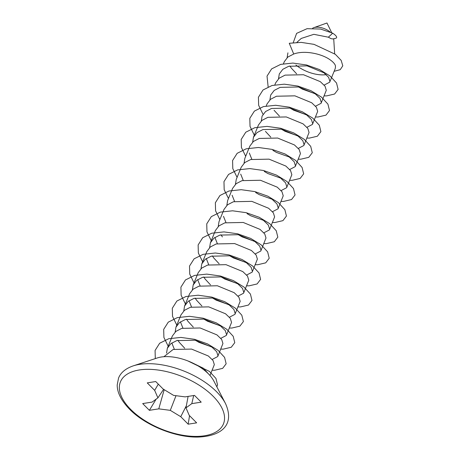 <?xml version="1.0" encoding="UTF-8"?>
<svg xmlns="http://www.w3.org/2000/svg" width="460" height="460" viewBox="0 0 460 460"><rect width="100%" height="100%" fill="white"/><g stroke="black" fill="none" stroke-linecap="round" stroke-linejoin="round"><path stroke-width="0.69" d="M187.858 360.928A35.552 18.043 -157.8 0 0 157.291 357.955L133.21 365.878A58.029 29.451 22.2 0 1 216.717 391.874A58.029 29.451 22.2 0 1 225.503 403.541L213.842 381.029A35.552 18.043 -157.8 0 0 208.455 373.882A35.552 18.043 -157.8 0 0 187.858 360.928L209.461 371.427L215.964 378.471L217.54 384.876L216.838 386.814M335.737 38.266A9.89 2.725 -155.1 0 0 334.052 34.149A9.89 2.725 -155.1 0 0 332.695 33.206L328.371 37.203L331.01 38.634L332.942 38.968L335.737 38.266M312.61 28.255A11.977 6.078 22.2 0 1 313.818 27.669A11.977 6.078 22.2 0 1 330.05 31.935M296.901 42.349L301.248 38.433L313.852 34.322L328.371 37.203M208.972 374.411L203.355 368.247L192.429 362.9M209.984 375.521L214.331 364.625L213.06 360.536L208.351 356L191.55 349.082L173.144 349.468L163.909 356.713M212.204 359.433L217.73 356.54L217.942 355.764L216.677 351.676L211.962 347.139L195.166 340.222L176.761 340.613L170.867 343.649L167.342 348.283L166.554 353.113M217.73 356.54L222.939 343.522L221.674 339.434L216.959 334.897L200.163 327.98L181.757 328.365L175.864 331.407L172.339 336.041L167.342 348.283M171.81 342.947L174.294 349.146M220.817 338.33L226.343 335.438L226.556 334.661L225.291 330.573L220.576 326.036L203.78 319.119L185.374 319.504L179.475 322.546L175.95 327.181L175.168 332.005M177.905 340.285L179.337 342.418L184.678 348.197M226.343 335.438L231.552 322.42L230.287 318.332L225.572 313.795L208.777 306.877L190.371 307.263L184.477 310.299L180.947 314.933L175.95 327.181M180.423 321.839L182.902 328.043M229.425 317.228L234.956 314.329L235.169 313.559L233.904 309.471L229.189 304.934L212.393 298.017L193.982 298.402L188.088 301.444L184.564 306.078L183.781 310.902M186.518 319.183L187.95 321.316L193.286 327.094M234.956 314.329L240.166 301.317L238.901 297.223L234.186 292.692L217.39 285.769L198.979 286.16L193.085 289.196L189.56 293.831L184.564 306.078M189.031 300.736L191.515 306.941M238.038 296.125L243.57 293.227L243.783 292.457L242.518 288.368L237.803 283.832L221.001 276.914L202.595 277.299L196.702 280.335L193.177 284.97L192.395 289.8M195.132 298.08L196.558 300.213L201.9 305.986M243.57 293.227L248.779 280.209L247.514 276.121L242.799 271.584L225.998 264.667L207.592 265.058L201.698 268.094L198.174 272.728L193.177 284.976M197.645 279.634L200.129 285.832M246.652 275.022L252.178 272.124L252.396 271.354L251.125 267.266L246.416 262.729L229.615 255.812L211.209 256.197L205.315 259.233L201.79 263.867L201.003 268.697M203.745 276.977L205.171 279.105L210.513 284.884M252.178 272.124L257.393 259.106L256.122 255.018L251.413 250.481L234.611 243.564L216.206 243.949L210.312 246.991L206.787 251.626L201.79 263.867M206.258 258.531L208.742 264.73M255.265 253.914L260.791 251.022L261.004 250.246L259.739 246.157L255.024 241.621L238.228 234.703L219.822 235.094L213.929 238.13L210.404 242.765L209.616 247.595M212.353 255.869L213.785 258.002L219.127 263.781M260.791 251.022L266.001 238.004L264.736 233.916L260.021 229.379L243.225 222.462L224.819 222.847L218.925 225.889L215.401 230.523L210.404 242.765M214.872 237.429L217.35 243.627M263.879 232.812L269.405 229.919L274.614 216.901L273.349 212.813L268.634 208.276L251.838 201.359L233.433 201.744L227.533 204.78L224.008 209.415L219.012 221.662L218.23 226.492M220.967 234.767L222.398 236.9M223.485 216.321L225.963 222.525M272.487 211.709L278.018 208.811L283.228 195.799L281.963 191.711L277.248 187.174L260.452 180.257L242.04 180.642L236.147 183.678L232.622 188.312L227.625 200.56L226.843 205.384M232.093 195.218L234.577 201.422M281.1 190.607L286.632 187.709L291.841 174.691L290.57 170.602L285.861 166.066L269.06 159.148L250.654 159.539L244.76 162.576L241.236 167.21L236.239 179.458L235.451 184.282M240.706 174.116L243.19 180.314M289.714 169.504L295.24 166.606L300.449 153.588L299.184 149.5L294.469 144.963L277.673 138.046L259.267 138.431L253.374 141.473L249.849 146.107L244.852 158.349L244.064 163.179M249.32 153.013L251.804 159.212M298.327 148.402L303.853 145.504L304.066 144.733L302.801 140.639L298.086 136.108L281.29 129.185L262.884 129.576L256.985 132.612L253.46 137.247L252.678 142.077M303.853 145.504L309.062 132.486L307.797 128.398L303.082 123.861L286.287 116.943L267.881 117.329L261.987 120.37L258.457 125.005L253.46 137.247M306.935 127.293L312.466 124.401L312.679 123.625L311.414 119.537L306.699 115L289.904 108.083L271.492 108.474L265.598 111.51L262.073 116.144L261.291 120.974M312.466 124.401L317.676 111.383L316.411 107.295L311.696 102.758L294.9 95.841L276.489 96.226L270.595 99.262L267.07 103.897L266.225 105.972M315.548 106.191L321.08 103.299L321.293 102.522L320.028 98.434L315.313 93.897L298.511 86.98L280.105 87.365L274.212 90.407L270.687 95.042L269.905 99.866M321.08 103.299L326.289 90.281L325.024 86.192L320.309 81.656L303.508 74.738L285.102 75.124L279.208 78.16L275.684 82.794L274.839 84.87M324.162 85.088L329.688 82.19L329.906 81.42L328.635 77.332L323.926 72.795L307.125 65.878L288.719 66.263L282.825 69.305L279.3 73.939L278.513 78.763M283.452 63.762L284.297 61.692L287.822 57.057L293.716 54.021C304.313 50.094 320.982 53.596 329.417 59.334C332.58 61.439 334.552 63.463 335.34 65.406A24.886 12.633 22.2 0 1 335.432 66.234A24.886 12.633 22.2 0 1 334.96 69.287L329.688 82.19M200.554 367.471L203.009 368M195.368 340.268L198.979 342.366L211.623 346.897M203.975 319.159L207.592 321.264L220.236 325.795M212.589 298.057L216.2 300.161L228.85 304.692M221.202 276.954L224.814 279.059L237.458 283.584M229.816 255.852L233.427 257.951L246.071 262.482M238.424 234.749L242.04 236.848L254.685 241.379M269.405 229.919L269.617 229.143L268.352 225.055L263.637 220.518M247.037 213.641L250.648 215.746L263.298 220.277M278.018 208.811L278.231 208.041L276.966 203.952L272.251 199.416M255.651 192.539L259.262 194.643L271.912 199.174M286.632 187.709L286.844 186.938L285.574 182.85L280.864 178.313M264.264 171.436L267.875 173.541L280.519 178.066M295.24 166.606L295.452 165.836L294.187 161.748L289.472 157.211M272.878 150.334L276.489 152.433L289.133 156.964M265.46 131.382L270.796 137.16M281.486 129.231L285.102 131.33L297.747 135.861M274.068 110.279L279.41 116.058M290.099 108.129L293.71 110.227L306.36 114.758M298.712 87.02L302.323 89.125L314.968 93.656M289.863 65.941L291.295 68.074L296.637 73.847M326.215 74.646A24.886 12.633 22.2 0 1 295.895 65.015M287.914 52.831L287.126 57.661M324.104 95.881L326.634 95.893L334.61 94.018L338.111 89.43L336.536 83.018L330.033 75.975L319.51 69.563L306.492 64.963L292.882 63.072L280.663 64.383L271.613 68.896L267.03 76.124L268.134 86.842M315.491 116.984L318.021 116.995L325.996 115.121L329.498 110.532L327.922 104.127L321.419 97.077L310.897 90.666L297.884 86.066L284.268 84.174L272.05 85.491L262.999 89.999L258.422 97.232L258.641 105.3L262.919 114.074M306.877 138.092L309.413 138.098L317.383 136.223L320.89 131.635L319.309 125.229L312.806 118.18L302.289 111.768L289.271 107.168L275.655 105.282L263.436 106.593L254.386 111.107L249.809 118.335L250.027 126.408L254.305 135.177M298.27 159.195L300.8 159.206L308.769 157.326L312.277 152.737L310.695 146.332L304.192 139.288L293.675 132.877L280.657 128.271L267.047 126.385L254.823 127.696L245.778 132.21L241.195 139.438L241.414 147.511L245.697 156.279M289.656 180.297L292.186 180.308L300.161 178.434L303.663 173.84L302.082 167.434L295.584 160.39L285.062 153.979L272.044 149.379L258.434 147.487L246.215 148.798L237.164 153.312L232.582 160.54L232.8 168.613L237.084 177.382M281.043 201.399L283.573 201.411L291.548 199.536L295.05 194.942L293.474 188.537L286.971 181.493L276.448 175.082L263.436 170.482L249.82 168.59L237.601 169.901L228.551 174.415L223.968 181.642L224.187 189.715L228.47 198.484M272.429 222.502L274.965 222.513L282.934 220.639L286.436 216.05L284.861 209.645L278.358 202.595L267.841 196.184L254.823 191.584L241.207 189.692L228.988 191.004L219.937 195.517L215.361 202.745L215.579 210.818L219.857 219.592M263.816 243.605L266.351 243.616L274.321 241.742L277.828 237.153L276.247 230.748L269.744 223.698L259.227 217.287L246.209 212.687L232.593 210.801L220.374 212.112L211.33 216.625L206.747 223.853L206.965 231.926L211.249 240.695M255.208 264.713L257.738 264.724L265.707 262.844L269.215 258.255L267.634 251.85L261.13 244.806L250.614 238.389L237.596 233.789L223.986 231.903L211.761 233.214L202.716 237.728L198.133 244.956L198.352 253.029L202.636 261.798M246.594 285.815L249.124 285.827L257.1 283.952L260.601 279.358L259.026 272.952L252.523 265.909L242 259.498L228.982 254.892L215.372 253.006L203.153 254.317L194.103 258.83L189.52 266.058L189.738 274.131L194.022 282.9M237.981 306.918L240.511 306.929L248.486 305.055L251.988 300.46L250.412 294.055L243.909 287.011L233.387 280.6L220.374 276L206.758 274.108L194.54 275.419L185.489 279.933L180.912 287.161L181.131 295.234L185.409 304.002M229.367 328.02L231.903 328.032L239.873 326.157L243.38 321.569L241.799 315.163L235.296 308.114L224.779 301.702L211.761 297.103L198.145 295.211L185.926 296.522L176.876 301.035L172.299 308.263L172.517 316.336L176.795 325.111M220.76 349.123L223.29 349.134L231.259 347.26L234.767 342.671L233.185 336.266L226.682 329.216L216.165 322.805L203.147 318.205L189.537 316.319L177.313 317.63L168.268 322.144L163.685 329.372L163.904 337.439L168.188 346.213M212.146 370.231L214.676 370.237L222.651 368.362L226.153 363.774L224.572 357.368L218.074 350.324L207.552 343.907L194.534 339.308L180.924 337.421L168.705 338.732L159.655 343.246L155.072 350.474L155.308 358.604M293.716 54.021L289.271 43.28L301.231 42.383L314.019 44.355L335.346 54.314L341.176 60.404L342.792 65.82L340.239 69.673L334.132 71.306M335.34 65.406L335.432 66.234M293.256 42.619L296.614 33.367L307.061 28.681L320.637 29.055L332.695 33.206M188.169 424.189L196.65 422.849L189.227 415.363L185.972 407.876L191.808 403.638L201.204 402.155L194.511 395.399L185.115 396.876L173.592 395.381L163.145 389.034L155.721 381.541L147.246 382.881L154.663 390.367L157.924 397.854L152.082 402.092L142.686 403.575L149.385 410.331L158.78 408.854L170.298 410.349L180.751 416.697L188.169 424.189L189.537 415.673M185.972 407.876L188.1 396.405M191.808 403.638L193.683 395.525M154.663 390.367L158.303 384.14M157.924 397.854L163.611 389.315M149.385 410.331L156.141 399.148M158.78 408.854L164.197 389.672M170.298 410.349L176.002 395.698M180.751 416.697L186.369 405.714M213.227 396.347A55.631 28.232 -157.8 0 0 139.345 369.961A55.631 28.232 -157.8 0 0 130.663 409.377A55.631 28.232 -157.8 0 0 204.545 435.769A55.631 28.232 -157.8 0 0 213.227 396.347M133.21 365.878C125.649 368.512 120.773 372.56 118.571 378.016L117.208 384.922C117.127 392.46 121.204 400.516 129.444 409.084C145.349 425.655 177.042 438.271 199.559 437C222.123 435.683 234.841 424.379 225.503 403.541M313.818 27.669L326.968 23L331.706 32.7M333.718 38.772L334.656 53.785"/></g></svg>
